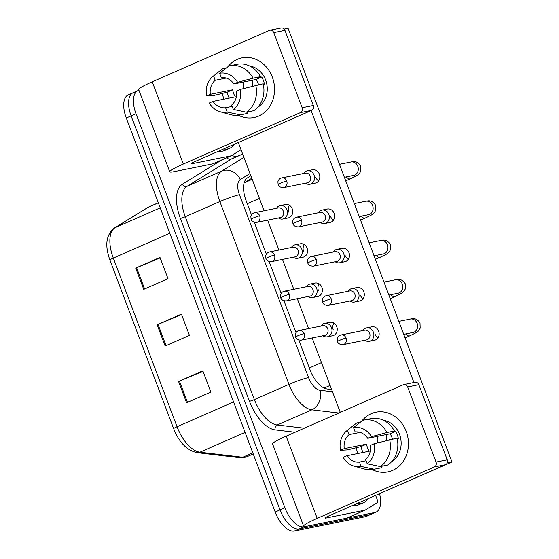 <?xml version="1.0" encoding="UTF-8"?>
<svg xmlns="http://www.w3.org/2000/svg" width="559" height="559" viewBox="0 0 559 559"><rect width="100%" height="100%" fill="white"/><g stroke="black" fill="none" stroke-linecap="round" stroke-linejoin="round"><path stroke-width="0.84" d="M251.795 178.23L244.625 182.646L252.207 179.32M379.554 493.779A22.828 11.208 -113.7 0 1 376.039 512.128L371.183 514.259A22.828 11.208 -113.7 0 1 370.037 514.615L299.247 528.919A22.828 11.208 -113.7 0 1 280.038 509.913L131.141 115.874A22.828 11.208 -113.7 0 1 133.147 92.717L128.29 94.848A22.828 11.208 -113.7 0 0 126.285 118.005L275.182 512.044A22.828 11.208 -113.7 0 0 294.397 531.05L365.181 516.747A22.828 11.208 -113.7 0 0 366.327 516.39L371.183 514.259A22.828 11.208 -113.7 0 1 370.037 514.615L299.247 528.919A22.828 11.208 -113.7 0 1 280.038 509.913L131.141 115.874A22.828 11.208 -113.7 0 1 133.147 92.717A22.828 11.208 -113.7 0 1 134.286 92.354M178.552 381.476L202.826 370.82L210.862 392.083L186.587 402.739L178.552 381.476A6.086 0.566 159.3 0 1 179.439 381.098L187.468 402.347M135.704 268.082L159.979 257.426L168.014 278.689L143.74 289.345L135.704 268.082A6.086 0.566 159.3 0 1 136.592 267.705L144.62 288.961M157.128 324.779L181.402 314.123L189.438 335.386L165.164 346.042L157.128 324.779A6.086 0.566 159.3 0 1 158.015 324.402L166.044 345.651M181.584 314.598L158.015 324.402M160.16 257.902L136.592 267.705M203.008 371.295L179.439 381.098M376.039 512.128A22.828 11.208 -113.7 0 1 374.893 512.484L304.103 526.788A22.828 11.208 -113.7 0 1 284.894 507.782L135.998 113.743A22.828 11.208 -113.7 0 1 138.003 90.586A22.828 11.208 -113.7 0 1 138.939 90.272M298.786 340.04L310.084 369.932A22.828 11.208 66.3 0 0 327.232 389.008L331.641 389.525M250.865 175.757L247.448 177.86A22.828 11.208 66.3 0 0 246.121 200.667L251.501 214.908M254.282 222.251L266.336 254.163M269.117 261.514L281.177 293.426M283.951 300.777L296.011 332.689M364.88 340.242A6.848 5.932 -101.4 0 0 369.275 341.297A6.848 5.932 -101.4 0 0 370.331 340.962A6.848 5.932 -101.4 0 0 373.384 332.186A6.848 5.932 -101.4 0 0 366.564 327.867A6.848 5.932 -101.4 0 0 365.509 328.203A6.848 5.932 -101.4 0 0 362.924 330.544M346.049 338.069A4.947 4.283 -101.4 0 1 343.079 344.644L366.669 339.879A4.947 4.283 -101.4 0 0 367.424 339.641A4.947 4.283 -101.4 0 0 369.632 333.304A4.947 4.283 -101.4 0 0 364.706 330.187L341.123 334.953C339.138 335.4 337.853 336.679 337.259 338.789L337.475 341.549A4.947 0.461 159.3 0 1 339.683 340.291A4.947 0.461 -20.7 0 1 346.049 338.069A4.947 4.283 -101.4 0 0 341.123 334.953M322.983 335.749A6.848 5.932 -101.4 0 0 327.385 336.798A6.848 5.932 -101.4 0 0 328.44 336.469A6.848 5.932 -101.4 0 0 331.69 328.294A6.848 5.932 -101.4 0 0 324.674 323.375A6.848 5.932 -101.4 0 0 323.619 323.71A6.848 5.932 -101.4 0 0 321.027 326.051M304.152 333.569A4.947 4.283 -101.4 0 1 301.189 340.151L324.772 335.386A4.947 4.283 -101.4 0 0 325.534 335.148A4.947 4.283 -101.4 0 0 327.735 328.804A4.947 4.283 -101.4 0 0 322.816 325.694L299.233 330.453C297.248 330.9 295.956 332.186 295.369 334.296L295.585 337.049A4.947 0.461 159.3 0 1 297.786 335.791A4.947 0.461 -20.7 0 1 304.152 333.569A4.947 4.283 -101.4 0 0 299.233 330.453M350.046 300.98A6.848 5.932 -101.4 0 0 354.441 302.035A6.848 5.932 -101.4 0 0 355.496 301.699A6.848 5.932 -101.4 0 0 358.55 292.923A6.848 5.932 -101.4 0 0 351.73 288.605A6.848 5.932 -101.4 0 0 350.675 288.94A6.848 5.932 -101.4 0 0 348.082 291.288M331.214 298.806A4.947 4.283 -101.4 0 1 328.245 305.382L351.828 300.616A4.947 4.283 -101.4 0 0 352.589 300.379A4.947 4.283 -101.4 0 0 354.797 294.041A4.947 4.283 -101.4 0 0 349.871 290.925L326.288 295.69C324.304 296.137 323.018 297.416 322.424 299.526L322.641 302.286A4.947 0.461 159.3 0 1 324.842 301.028A4.947 0.461 -20.7 0 1 331.214 298.806A4.947 4.283 -101.4 0 0 326.288 295.69M335.204 261.717A6.848 5.932 -101.4 0 0 339.606 262.772A6.848 5.932 -101.4 0 0 340.662 262.437A6.848 5.932 -101.4 0 0 343.715 253.66A6.848 5.932 -101.4 0 0 336.895 249.349A6.848 5.932 -101.4 0 0 335.84 249.677A6.848 5.932 -101.4 0 0 333.248 252.025M316.373 259.544A4.947 4.283 -101.4 0 1 313.41 266.119L336.993 261.36A4.947 4.283 -101.4 0 0 337.755 261.116A4.947 4.283 -101.4 0 0 339.963 254.778A4.947 4.283 -101.4 0 0 335.037 251.662L311.454 256.427C309.469 256.874 308.184 258.153 307.59 260.263L307.806 263.023A4.947 0.461 159.3 0 1 310.007 261.766A4.947 0.461 -20.7 0 1 316.373 259.544A4.947 4.283 -101.4 0 0 311.454 256.427M320.37 222.454A6.848 5.932 -101.4 0 0 324.772 223.509A6.848 5.932 -101.4 0 0 325.827 223.174A6.848 5.932 -101.4 0 0 328.874 214.397A6.848 5.932 -101.4 0 0 322.061 210.086A6.848 5.932 -101.4 0 0 321.006 210.415A6.848 5.932 -101.4 0 0 318.413 212.762M301.539 220.281A4.947 4.283 -101.4 0 1 298.576 226.863L322.159 222.098A4.947 4.283 -101.4 0 0 322.92 221.853A4.947 4.283 -101.4 0 0 325.121 215.515A4.947 4.283 -101.4 0 0 320.202 212.399L296.612 217.165C294.635 217.612 293.342 218.89 292.755 221.001L292.965 223.761A4.947 0.461 159.3 0 1 295.173 222.503A4.947 0.461 -20.7 0 1 301.539 220.281A4.947 4.283 -101.4 0 0 296.612 217.165M305.535 183.191A6.848 5.932 -101.4 0 0 309.938 184.246A6.848 5.932 -101.4 0 0 310.986 183.911A6.848 5.932 -101.4 0 0 314.039 175.135A6.848 5.932 -101.4 0 0 307.219 170.823A6.848 5.932 -101.4 0 0 306.171 171.159A6.848 5.932 -101.4 0 0 303.579 173.5M286.704 181.018A4.947 4.283 -101.4 0 1 283.741 187.6L307.324 182.835A4.947 4.283 -101.4 0 0 308.086 182.59A4.947 4.283 -101.4 0 0 310.287 176.253A4.947 4.283 -101.4 0 0 305.361 173.136L281.778 177.902C279.793 178.349 278.508 179.628 277.914 181.738L278.13 184.498A4.947 0.461 159.3 0 1 280.339 183.24A4.947 0.461 -20.7 0 1 286.704 181.018A4.947 4.283 -101.4 0 0 281.778 177.902M308.149 296.487A6.848 5.932 -101.4 0 0 312.551 297.535A6.848 5.932 -101.4 0 0 313.599 297.206A6.848 5.932 -101.4 0 0 316.855 289.031A6.848 5.932 -101.4 0 0 309.84 284.112A6.848 5.932 -101.4 0 0 308.785 284.447A6.848 5.932 -101.4 0 0 306.192 286.788M289.317 294.307A4.947 4.283 -101.4 0 1 286.355 300.889L309.938 296.123A4.947 4.283 -101.4 0 0 310.699 295.886A4.947 4.283 -101.4 0 0 312.9 289.548A4.947 4.283 -101.4 0 0 307.974 286.432L284.391 291.19C282.407 291.644 281.121 292.923 280.534 295.033L280.744 297.786A4.947 0.461 159.3 0 1 282.952 296.529A4.947 0.461 -20.7 0 1 289.317 294.307A4.947 4.283 -101.4 0 0 284.391 291.19M293.314 257.224A6.848 5.932 -101.4 0 0 297.709 258.272A6.848 5.932 -101.4 0 0 298.765 257.944A6.848 5.932 -101.4 0 0 302.021 249.768A6.848 5.932 -101.4 0 0 294.998 244.849A6.848 5.932 -101.4 0 0 293.943 245.184A6.848 5.932 -101.4 0 0 291.358 247.525M274.483 255.044A4.947 4.283 -101.4 0 1 271.513 261.626L295.103 256.861A4.947 4.283 -101.4 0 0 295.865 256.623A4.947 4.283 -101.4 0 0 298.066 250.285A4.947 4.283 -101.4 0 0 293.14 247.169L269.557 251.934C267.572 252.382 266.287 253.66 265.693 255.77L265.909 258.531A4.947 0.461 159.3 0 1 268.117 257.266A4.947 0.461 -20.7 0 1 274.483 255.044A4.947 4.283 -101.4 0 0 269.557 251.934M278.48 217.961A6.848 5.932 -101.4 0 0 282.875 219.016A6.848 5.932 -101.4 0 0 283.93 218.681A6.848 5.932 -101.4 0 0 287.186 210.505A6.848 5.932 -101.4 0 0 280.164 205.586A6.848 5.932 -101.4 0 0 279.109 205.922A6.848 5.932 -101.4 0 0 276.516 208.262M259.649 215.788A4.947 4.283 -101.4 0 1 256.679 222.363L280.262 217.598A4.947 4.283 -101.4 0 0 281.023 217.36A4.947 4.283 -101.4 0 0 283.231 211.023A4.947 4.283 -101.4 0 0 278.305 207.906L254.722 212.672C252.738 213.119 251.452 214.397 250.858 216.508L251.075 219.268A4.947 0.461 159.3 0 1 253.276 218.003A4.947 0.461 -20.7 0 1 259.649 215.788A4.947 4.283 -101.4 0 0 254.722 212.672M368.06 498.712A38.047 18.678 -113.7 0 1 363.539 502.709A38.047 18.678 -113.7 0 1 361.638 503.31A38.047 18.678 -113.7 0 1 357.536 503.324M363.539 502.709L358.682 504.84A38.047 18.678 -113.7 0 1 356.782 505.441A38.047 18.678 -113.7 0 1 352.687 505.462M234.158 144.355A38.047 18.678 -113.7 0 1 229.644 148.352A38.047 18.678 -113.7 0 1 227.737 148.953A38.047 18.678 -113.7 0 1 223.642 148.974M229.644 148.352L224.788 150.49A38.047 18.678 -113.7 0 1 222.88 151.084A38.047 18.678 -113.7 0 1 218.786 151.105M406.197 431.394A30.438 26.364 78.6 0 1 401.069 464.208A30.438 26.364 78.6 0 1 372.224 469.581A30.438 26.364 78.6 0 0 387.946 471.887L387.946 471.887A30.438 26.364 78.6 0 0 406.197 431.394A30.438 26.364 78.6 0 0 361.694 421.179A30.438 26.364 78.6 0 1 375.886 412.221A30.438 26.364 78.6 0 1 406.197 431.394M357.942 453.496A30.438 26.364 78.6 0 1 357.634 452.713A30.438 26.364 78.6 0 1 356.188 447.808A30.438 26.364 78.6 0 0 357.634 452.713A30.438 26.364 78.6 0 0 357.942 453.496M375.627 495.386L377.052 499.152A3.801 1.866 66.3 0 1 376.829 502.953L365.3 510.053A3.801 1.866 66.3 0 1 365.188 510.108A3.801 1.866 66.3 0 1 364.999 510.171L326.044 518.039A7.609 0.706 159.3 0 1 324.996 518.067A7.609 0.706 159.3 0 1 328.385 516.125L445.53 464.697L434.35 466.954A3.801 3.298 -101.4 0 0 436.048 462.076L447.228 459.819A3.801 3.298 78.6 0 1 445.53 464.697M347.09 518.046A3.801 1.866 -113.7 0 1 346.978 518.102A3.801 1.866 -113.7 0 1 346.79 518.165L307.834 526.033A30.438 2.816 -20.7 0 1 303.642 526.131A30.438 2.816 -20.7 0 1 317.205 518.389L434.35 466.954M303.642 526.131L272.575 443.923A30.438 2.816 -20.7 0 1 286.145 436.174L403.291 384.746A3.801 3.298 -101.4 0 1 403.871 384.557A3.801 3.298 -101.4 0 1 407.665 386.954L436.048 462.076M403.871 384.557L415.051 382.3A3.801 3.298 78.6 0 1 418.838 384.697L447.228 459.819M272.296 77.044A30.438 26.364 78.6 0 1 267.167 109.85A30.438 26.364 78.6 0 1 238.323 115.231A30.438 26.364 78.6 0 0 254.045 117.53L254.045 117.53A30.438 26.364 78.6 0 0 272.296 77.044A30.438 26.364 78.6 0 0 227.799 66.828A30.438 26.364 78.6 0 1 241.991 57.87A30.438 26.364 78.6 0 1 272.296 77.044M224.047 99.146A30.438 26.364 78.6 0 1 223.74 98.363A30.438 26.364 78.6 0 1 222.286 93.451A30.438 26.364 78.6 0 0 223.74 98.363A30.438 26.364 78.6 0 0 224.047 99.146M213.196 163.689A3.801 1.866 -113.7 0 1 213.084 163.752A3.801 1.866 -113.7 0 1 212.888 163.815L173.933 171.683A30.438 2.816 -20.7 0 1 169.74 171.781A30.438 2.816 -20.7 0 1 183.31 164.032L300.456 112.604A3.801 3.298 -101.4 0 0 302.146 107.726L313.326 105.469A3.801 3.298 78.6 0 1 311.629 110.347L194.483 161.775A7.609 0.706 159.3 0 0 191.094 163.71A7.609 0.706 159.3 0 0 192.142 163.689L231.098 155.814A3.801 1.866 66.3 0 0 231.293 155.758A3.801 1.866 66.3 0 0 231.405 155.695L241.041 149.763M169.74 171.781L138.674 89.573A30.438 2.816 -20.7 0 1 152.244 81.824L269.389 30.396A3.801 3.298 -101.4 0 1 269.976 30.207A3.801 3.298 -101.4 0 1 273.763 32.604L302.146 107.726M269.976 30.207L281.149 27.95A3.801 3.298 78.6 0 1 284.943 30.347L313.326 105.469M280.164 205.586L285.418 204.524A6.848 5.932 78.6 0 1 292.238 208.842A6.848 5.932 78.6 0 1 288.13 217.954L282.875 219.016M294.998 244.849L300.253 243.787A6.848 5.932 78.6 0 1 307.073 248.105A6.848 5.932 78.6 0 1 302.964 257.217L297.709 258.272M309.84 284.112L315.087 283.05A6.848 5.932 78.6 0 1 321.907 287.368A6.848 5.932 78.6 0 1 317.798 296.473L312.551 297.535M307.219 170.823L312.474 169.761A6.848 5.932 78.6 0 1 319.294 174.073A6.848 5.932 78.6 0 1 315.185 183.184L309.938 184.246M318.595 180.871A6.848 5.932 78.6 0 1 315.821 177.364M322.061 210.086L327.308 209.024A6.848 5.932 78.6 0 1 334.128 213.335A6.848 5.932 78.6 0 1 330.027 222.447L324.772 223.509M333.437 220.134A6.848 5.932 78.6 0 1 330.655 216.626M336.895 249.349L342.15 248.287A6.848 5.932 78.6 0 1 348.963 252.598A6.848 5.932 78.6 0 1 344.861 261.71L339.606 262.772M348.271 259.397A6.848 5.932 78.6 0 1 345.49 255.889M351.73 288.605L356.984 287.55A6.848 5.932 78.6 0 1 363.804 291.861A6.848 5.932 78.6 0 1 359.696 300.973L354.441 302.035M363.105 298.66A6.848 5.932 78.6 0 1 360.331 295.152M324.674 323.375L329.929 322.312A6.848 5.932 78.6 0 1 336.742 326.631A6.848 5.932 78.6 0 1 332.64 335.735L327.385 336.798M366.564 327.867L371.819 326.805A6.848 5.932 78.6 0 1 378.639 331.124A6.848 5.932 78.6 0 1 374.53 340.235L369.275 341.297M377.94 337.922A6.848 5.932 78.6 0 1 375.166 334.415M303.6 251.396A6.848 5.932 78.6 0 1 304.292 244.597M333.269 329.922A6.848 5.932 78.6 0 1 333.968 323.123M284.161 29.047L288.067 28.257L451.958 461.986L378.646 494.058M318.434 290.659A6.848 5.932 78.6 0 1 319.133 283.86M288.765 212.134A6.848 5.932 78.6 0 1 289.457 205.335M311.146 110.556L413.919 382.531M340.284 412.402L312.146 337.936M308.603 328.559L297.311 298.674M293.768 289.296L282.477 259.411M278.934 250.041L267.635 220.148M264.093 210.778L238.309 142.538M451.958 461.986L447.193 462.95M374.153 443.762L370.421 445.404A15.219 13.185 78.6 0 1 365.544 459.414L367.193 463.767A19.782 17.14 78.6 0 0 374.153 443.762L397.093 438.109A25.106 21.752 78.6 0 1 387.722 465.039L380.274 466.548L367.193 463.767M366.054 460.749L359.479 462.076A15.219 13.185 78.6 0 1 346.908 455.725L369.268 451.211A15.219 13.185 -101.4 0 1 367.543 447.836A15.219 13.185 -101.4 0 1 366.585 444.119L344.232 448.639L340.501 450.274L347.363 449.911L361.002 446.571A22.067 19.118 78.6 0 0 362.078 450.233A22.067 19.118 78.6 0 0 363.05 452.462M392.411 439.053A15.219 13.185 -101.4 0 0 391.817 437.173A15.219 13.185 -101.4 0 0 390.098 433.798L367.738 438.319A15.219 13.185 78.6 0 0 355.175 431.96L353.526 427.607L362.805 420.312A25.106 21.752 78.6 0 1 363.532 420.151A25.106 21.752 78.6 0 1 386.961 432.526L371.476 436.677L367.738 438.319M363.532 420.151L370.98 418.642A25.106 21.752 78.6 0 1 394.416 431.017L391.957 432.1L395.681 431.345A22.067 19.118 78.6 0 1 397.281 434.776A22.067 19.118 78.6 0 1 398.357 438.438L397.218 438.668M383.453 420.298A22.067 19.118 78.6 0 1 399.517 434.322A22.067 19.118 78.6 0 1 391.782 461.503M359.479 462.076L361.121 466.437L374.202 469.211L381.657 467.708L381.147 466.367M381.657 467.708A25.106 21.752 78.6 0 1 380.924 467.869L373.475 469.371A25.106 21.752 78.6 0 1 364.426 469.015L354.113 466.129A19.782 17.14 78.6 0 1 343.177 457.36L346.908 455.725M374.202 469.211A25.106 21.752 78.6 0 1 373.475 469.371M340.501 450.274A19.782 17.14 78.6 0 1 346.943 430.661L355.328 423.995A25.106 21.752 78.6 0 1 356.733 422.974L347.46 430.269L349.102 434.629L360.094 432.407M360.331 422.248L356.733 422.974M394.416 431.017L386.961 432.526M361.121 466.437A19.782 17.14 78.6 0 1 354.113 466.129M346.943 430.661A19.782 17.14 78.6 0 1 347.46 430.269M353.526 427.607A19.782 17.14 78.6 0 1 371.476 436.677M344.232 448.639A15.219 13.185 78.6 0 1 349.102 434.629M389.644 439.612A25.106 21.752 78.6 0 1 380.274 466.548M377.549 442.854A15.219 13.185 78.6 0 1 377.507 436.341M386.507 440.45A19.02 16.477 78.6 0 1 386.311 434.567M395.681 431.345L390.098 433.798M366.585 444.119L361.002 446.571M240.251 89.412L236.52 91.054A15.219 13.185 78.6 0 1 231.65 105.057L233.299 109.417A19.782 17.14 78.6 0 0 240.251 89.412L263.191 83.759A25.106 21.752 78.6 0 1 253.828 110.689L246.372 112.198L233.299 109.417M232.153 106.399L225.577 107.726A15.219 13.185 78.6 0 1 213.014 101.375L235.367 96.854A15.219 13.185 -101.4 0 1 233.641 93.479A15.219 13.185 -101.4 0 1 232.691 89.768L210.338 94.282L206.599 95.924L213.468 95.561L227.108 92.221A22.067 19.118 78.6 0 0 228.177 95.882A22.067 19.118 78.6 0 0 229.148 98.111M258.51 84.702A15.219 13.185 -101.4 0 0 257.923 82.823A15.219 13.185 -101.4 0 0 256.197 79.448L233.844 83.962A15.219 13.185 78.6 0 0 221.28 77.61L219.631 73.25L228.904 65.962A25.106 21.752 78.6 0 1 229.63 65.801A25.106 21.752 78.6 0 1 253.066 78.176L237.575 82.327L233.844 83.962M229.63 65.801L237.086 64.292A25.106 21.752 78.6 0 1 260.515 76.667L258.055 77.75L261.78 76.995A22.067 19.118 78.6 0 1 263.387 80.426A22.067 19.118 78.6 0 1 264.463 84.081L263.317 84.311M249.559 65.948A22.067 19.118 78.6 0 1 265.623 79.972A22.067 19.118 78.6 0 1 257.881 107.153M225.577 107.726L227.227 112.079L240.307 114.861L247.756 113.351L247.253 112.017M247.756 113.351A25.106 21.752 78.6 0 1 247.029 113.519L239.58 115.021A25.106 21.752 78.6 0 1 230.525 114.658L220.211 111.772A19.782 17.14 78.6 0 1 209.283 103.01L213.014 101.375M240.307 114.861A25.106 21.752 78.6 0 1 239.58 115.021M206.599 95.924A19.782 17.14 78.6 0 1 213.049 76.31L221.434 69.644A25.106 21.752 78.6 0 1 222.838 68.624L213.559 75.919L215.208 80.279L226.192 78.057M226.437 67.898L222.838 68.624M260.515 76.667L253.066 78.176M227.227 112.079A19.782 17.14 78.6 0 1 220.211 111.772M213.049 76.31A19.782 17.14 78.6 0 1 213.559 75.919M219.631 73.25A19.782 17.14 78.6 0 1 237.575 82.327M210.338 94.282A15.219 13.185 78.6 0 1 215.208 80.279M255.743 85.261A25.106 21.752 78.6 0 1 246.372 112.198M243.647 88.504A15.219 13.185 78.6 0 1 243.612 81.991M252.612 86.1A19.02 16.477 78.6 0 1 252.409 80.21M261.78 76.995L256.197 79.448M232.691 89.768L227.108 92.221M324.136 388.058L330.096 385.437M309.337 367.955L321.474 362.623M247.274 203.707L259.411 198.375M233.578 401.949L177.049 426.769A7.609 0.706 159.3 0 0 173.66 428.704L109.913 260.012A7.609 0.706 -20.7 0 1 113.309 258.076L177.049 426.769A30.438 14.939 66.3 0 0 199.919 452.196L242.732 457.262A30.438 14.939 66.3 0 0 245.485 457.171A30.438 14.939 66.3 0 0 247.008 456.689L253.234 453.957M247.008 456.689L244.318 457.541L239.853 457.709A7.609 6.366 96.8 0 0 242.732 457.262L252.808 452.839M109.913 260.012C104.631 245.282 106.119 234.626 114.371 228.037A7.609 6.61 58.4 0 1 115.077 227.667A30.438 14.939 66.3 0 0 113.309 258.076L169.838 233.257M245.073 432.373L199.919 452.196A7.609 6.366 96.8 0 1 197.034 452.643C186.93 450.428 179.139 442.449 173.66 428.704M114.371 228.037L147.555 207.613A7.609 6.61 58.4 0 1 148.261 207.242L115.077 227.667L160.23 207.843M147.555 207.613L149.162 206.774A30.438 14.939 66.3 0 0 148.261 207.242L158.337 202.819M365.181 516.747L374.893 512.484M294.397 531.05L304.103 526.788M275.182 512.044L284.894 507.782M126.285 118.005L135.998 113.743M242.648 154.011L232.181 158.602A30.438 14.939 66.3 0 0 231.279 159.077L187.027 186.308A30.438 14.939 66.3 0 0 185.267 216.717L254.366 399.587A30.438 14.939 66.3 0 0 277.229 425.015L304.271 428.215M242.669 154.074L231.279 159.077A3.801 3.305 -121.6 0 1 226.989 157.645M295.068 432.261L275.189 429.906A34.239 16.805 -113.7 0 1 249.468 401.299L180.368 218.422A34.239 16.805 -113.7 0 1 182.353 184.218L221.902 159.881M231.335 155.737A34.239 16.805 -113.7 0 1 236.198 156.841M338.866 413.031L311.831 409.831L277.229 425.015A3.801 3.186 -83.2 0 0 275.189 429.906M250.02 173.528L240.335 179.488A15.219 7.47 66.3 0 0 239.455 194.693L308.554 377.563A15.219 7.47 66.3 0 0 319.986 390.28A15.219 12.738 96.8 0 1 311.831 409.831A30.438 14.939 -113.7 0 1 288.961 384.396L254.366 399.587A3.801 0.349 -20.7 0 1 249.468 401.299M308.554 377.563A15.219 1.411 159.3 0 0 288.961 384.396L219.862 201.526A30.438 14.939 -113.7 0 1 221.63 171.124L187.027 186.308A3.801 3.305 -121.6 0 1 182.353 184.218M240.335 179.488A15.219 13.227 58.4 0 0 221.63 171.124L243.927 157.4M239.455 194.693A15.219 1.411 159.3 0 0 219.862 201.526L185.267 216.717A3.801 0.349 -20.7 0 1 180.368 218.422M319.986 390.28L332.479 391.761M413.332 332.381L413.017 332.458A6.848 5.932 -101.4 0 0 417.126 323.347A6.848 5.932 -101.4 0 0 416.965 322.948A6.848 5.932 -101.4 0 0 410.306 319.035C412.193 318.909 415.854 316.96 419.998 322.871L420.172 328.196C417.734 332.284 418.3 331.662 409.726 335.84A6.848 3.361 -113.7 0 1 409.384 335.945A6.848 3.361 -113.7 0 1 405.729 333.933M398.497 293.119L398.183 293.195A6.848 5.932 -101.4 0 0 402.291 284.084A6.848 5.932 -101.4 0 0 402.124 283.692A6.848 5.932 -101.4 0 0 395.472 279.773C397.358 279.647 401.02 277.697 405.156 283.609L405.338 288.933C402.899 293.021 403.465 292.399 394.892 296.577A6.848 3.361 -113.7 0 1 394.549 296.689A6.848 3.361 -113.7 0 1 390.895 294.67M383.663 253.856L383.348 253.933A6.848 5.932 -101.4 0 0 387.45 244.821A6.848 5.932 -101.4 0 0 387.289 244.43A6.848 5.932 -101.4 0 0 380.637 240.51C382.524 240.384 386.178 238.434 390.322 244.346L390.503 249.67C388.065 253.758 388.631 253.136 380.057 257.315A6.848 3.361 -113.7 0 1 379.715 257.426A6.848 3.361 -113.7 0 1 376.06 255.407M368.828 214.6L368.514 214.67A6.848 5.932 -101.4 0 0 372.615 205.558A6.848 5.932 -101.4 0 0 372.455 205.167A6.848 5.932 -101.4 0 0 365.796 201.247C367.689 201.121 371.344 199.172 375.487 205.083L375.669 210.415C373.223 214.495 373.796 213.873 365.223 218.052A6.848 3.361 -113.7 0 1 364.88 218.164A6.848 3.361 -113.7 0 1 361.226 216.144M353.994 175.337L353.672 175.407A6.848 5.932 -101.4 0 0 357.781 166.296A6.848 5.932 -101.4 0 0 357.62 165.904A6.848 5.932 -101.4 0 0 350.961 161.984C352.848 161.858 356.509 159.909 360.653 165.82L360.828 171.152C358.389 175.233 358.962 174.611 350.381 178.789A6.848 3.361 -113.7 0 1 350.039 178.901A6.848 3.361 -113.7 0 1 346.384 176.882M286.145 436.174L317.205 518.389M418.838 384.697L407.665 386.954M325.792 517.389L326.044 518.039M346.79 518.165L364.999 510.171M152.244 81.824L183.31 164.032M284.943 30.347L273.763 32.604M191.898 163.039L192.142 163.689M212.888 163.815L231.098 155.814M311.629 110.347L300.456 112.604M239.853 457.709L197.034 452.643M149.162 206.774L158.309 202.756M138.003 90.586L133.147 92.717M343.079 344.644C340.012 344.658 338.139 343.624 337.475 341.549M405.065 337.888L409.726 335.84M410.306 319.035L398.819 321.355M413.017 332.458L403.724 334.338M301.189 340.151C298.115 340.158 296.249 339.131 295.585 337.049M328.245 305.382C325.177 305.396 323.305 304.362 322.641 302.286M390.231 298.625L394.892 296.577M395.472 279.773L383.984 282.092M398.183 293.195L388.889 295.075M313.41 266.119C310.336 266.133 308.47 265.099 307.806 263.023M375.396 259.362L380.057 257.315M380.637 240.51L369.15 242.83M383.348 253.933L374.055 255.812M298.576 226.863C295.501 226.87 293.636 225.836 292.965 223.761M360.555 220.099L365.223 218.052M365.796 201.247L354.308 203.567M368.514 214.67L359.213 216.55M283.741 187.6C280.667 187.607 278.794 186.573 278.13 184.498M345.721 180.837L350.381 178.789M350.961 161.984L339.474 164.304M353.672 175.407L344.379 177.287M286.355 300.889C283.28 300.896 281.415 299.869 280.744 297.786M271.513 261.626C268.446 261.64 266.573 260.606 265.909 258.531M256.679 222.363C253.611 222.377 251.739 221.343 251.075 219.268M346.978 518.102L365.188 510.108M213.084 163.752L231.293 155.758"/></g></svg>

